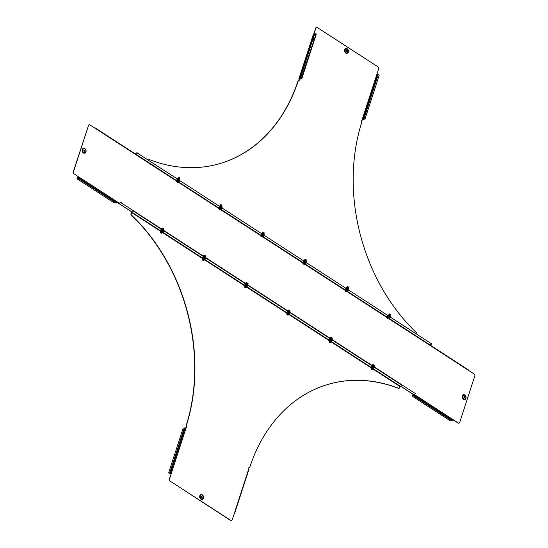 <?xml version="1.0" encoding="UTF-8"?>
<svg xmlns="http://www.w3.org/2000/svg" width="548" height="548" viewBox="0 0 548 548"><rect width="100%" height="100%" fill="white"/><g stroke="black" fill="none" stroke-linecap="round" stroke-linejoin="round"><path stroke-width="0.82" d="M464.43 396.574A0.589 0.452 -105.8 0 1 464.101 397.588A0.589 0.452 -105.8 0 1 464.43 396.574M463.889 396.69A0.589 0.452 -105.8 0 1 464.149 397.615M84.467 150.221A0.589 0.452 -105.8 0 1 84.139 151.234A0.589 0.452 -105.8 0 1 84.467 150.221M83.919 150.33A0.589 0.452 -105.8 0 1 84.187 151.262M303.099 261.869A1.007 0.425 18 0 1 303.106 261.841A1.007 0.425 18 0 1 303.325 261.67A1.007 0.425 18 0 1 304.318 261.786M345.226 289.18A1.007 0.425 18 0 1 345.233 289.152A1.007 0.425 18 0 1 345.452 288.981A1.007 0.425 18 0 1 346.439 289.104M387.347 316.491A1.007 0.425 18 0 1 387.354 316.463A1.007 0.425 18 0 1 387.573 316.292A1.007 0.425 18 0 1 388.566 316.415M220.07 207.165A1.007 0.425 -162 0 0 219.077 207.048A1.007 0.425 -162 0 0 218.858 207.213A1.007 0.425 -162 0 0 218.851 207.247M177.942 179.854A1.007 0.425 -162 0 0 176.949 179.73A1.007 0.425 -162 0 0 176.73 179.902A1.007 0.425 -162 0 0 176.723 179.929M262.191 234.476A1.007 0.425 -162 0 0 261.197 234.359A1.007 0.425 -162 0 0 260.985 234.523A1.007 0.425 -162 0 0 260.978 234.558M458.923 423.152A1.432 1.096 -105.8 0 1 458.025 423.042L458.238 422.981A1.432 1.096 74.2 0 0 459.697 422.426L474.801 375.935A1.432 1.096 74.2 0 0 474.15 374.017L429.495 345.062L431.139 344.377A1.432 0.61 -162 0 0 431.454 344.137A1.432 0.61 -162 0 0 430.975 343.445L138.206 153.625A1.432 0.61 -162 0 0 136.267 153.193L134.623 153.878L133.356 152.762M431.07 343.144A1.432 0.61 18 0 1 431.55 343.843A1.432 0.61 18 0 1 431.454 343.973M136.267 153.193L134.479 153.782M136.363 152.892A1.432 0.61 18 0 1 138.302 153.324M430.975 343.445L138.206 153.625M400.595 386.196L413.425 394.512L414.973 394.135A1.432 0.61 -162 0 0 415.281 393.896A1.432 0.61 -162 0 0 414.809 393.204L122.04 203.376A1.432 0.61 -162 0 0 120.101 202.945L118.546 203.322L131.808 211.925M414.809 393.204L122.04 203.376M414.905 392.902A1.432 0.61 18 0 1 415.377 393.601A1.432 0.61 18 0 1 415.288 393.731M120.101 202.945L118.738 203.034L117.601 202.315M120.197 202.65A1.432 0.61 18 0 1 122.136 203.082M414.117 394.375L414.637 394.711L413.904 394.437M94.708 127.999L89.975 124.93A1.432 1.096 74.2 0 0 88.516 125.478L73.411 171.976A1.432 1.096 74.2 0 0 74.062 173.894L118.957 203M73.85 173.956A1.432 1.096 -105.8 0 1 73.199 172.031L73.411 171.976M88.516 125.478L73.199 172.031M88.303 125.54A1.432 1.096 -105.8 0 1 89.077 124.821M458.025 423.042L452.908 419.727M458.238 422.981L452.977 419.569L451.463 420.426L447.6 417.925L451.463 420.426M74.062 173.894L79.33 177.305L78.761 177.963L117.094 202.815L117.662 202.164M77.2 178.682A1.432 1.206 -26.2 0 1 77.213 177.531L77.686 177.292L78.083 177.881L79.118 177.367M77.412 177.579L116.32 203.034L117.094 202.815M77.987 178.182L78.761 177.963M116.32 203.034L82.419 181.121L116.155 203.02M82.419 181.121L77.816 178.169M77.693 177.956L77.295 177.703A1.432 1.206 153.8 0 0 77.611 179.189L113.84 202.678A1.432 1.206 153.8 0 0 115.484 202.589M412.514 396.088A1.432 1.206 -26.2 0 1 412.528 394.944L413.295 395.588L414.637 394.711L452.977 419.569M412.719 394.985L412.993 394.704L413.391 395.293L414.425 394.772M447.641 417.919L413.213 395.601M413.13 395.574L446.743 417.336M450.799 419.994A1.432 1.206 153.8 0 1 449.155 420.083L412.925 396.594A1.432 1.206 153.8 0 1 412.548 396.177L412.466 396.005M413 395.361L412.61 395.108A1.432 1.206 153.8 0 0 412.548 396.177M468.67 370.167L468.883 370.606M430.55 345.747L430.022 345.404M118.505 202.904L118.546 203.322M201.972 496.467A0.589 0.452 -105.8 0 1 201.643 497.481A0.589 0.452 -105.8 0 1 201.972 496.467M201.424 496.577A0.589 0.452 -105.8 0 1 201.685 497.509M398.951 388.313A1.432 1.096 -105.8 0 1 398.266 388.313L398.478 388.251A1.432 1.096 74.2 0 0 399.718 387.594L400.307 386.272L401.691 385.881A1.432 0.61 -162 0 0 402.006 385.641A1.432 0.61 -162 0 0 401.526 384.949L135.13 212.227A1.432 0.61 -162 0 0 133.185 211.788L131.801 212.186L131.212 213.501A1.432 1.096 74.2 0 0 131.671 215.261A171.867 131.664 -105.8 0 1 186.375 425.474A1.432 1.096 74.2 0 0 186.423 426.591L186.21 426.652A0.788 0.603 -105.8 0 1 186.067 427.844M186.21 426.652A1.432 1.096 -105.8 0 1 186.162 425.529L186.375 425.474M131.671 215.261L131.452 215.323A171.867 131.664 -105.8 0 1 186.162 425.529M131.452 215.323A1.432 1.096 -105.8 0 1 130.999 213.562L131.212 213.501M133.185 211.788L131.897 211.884L130.999 213.562M398.266 388.313A171.867 131.664 74.2 0 0 329.026 384.114M249.066 467.444A0.788 0.603 -105.8 0 1 249.128 467.451L249.34 467.389A0.788 0.603 74.2 0 0 248.881 468.526L248.915 469.061M231.434 520.566A1.432 1.096 -105.8 0 1 230.537 520.456L230.749 520.395A1.432 1.096 74.2 0 0 232.208 519.84L248.84 468.65M169.88 481.123A1.432 1.096 -105.8 0 1 169.229 479.205L169.442 479.144A1.432 1.096 74.2 0 0 170.092 481.069L230.537 520.456M169.229 479.205L171.449 472.965L169.818 472.993L169.948 473.862L169.551 473.815A1.432 1.267 169.9 0 1 168.818 472.849M185.943 427.878L186.114 427.83A0.788 0.603 74.2 0 0 186.423 426.591M186.114 427.83L184.306 428.091L171.462 467.663M169.442 479.144L186.073 427.954M170.092 481.069L230.749 520.395M249.34 467.389A1.432 1.096 74.2 0 0 249.977 466.704A171.867 131.664 74.2 0 1 329.136 384.08A171.867 131.664 74.2 0 1 398.478 388.251M171.236 473.027L170.024 473.184M169.716 473.047L171.408 468.108A0.788 0.384 -57 0 0 171.449 467.985L184.443 427.981M171.106 468.759L169.818 472.993M169.948 473.862L169.681 473.157L169.551 473.815M169.695 473.698L169.517 473.657A1.432 1.267 -10.1 0 1 168.805 472.773L168.832 472.931M168.805 472.773A1.432 1.267 -10.1 0 1 168.846 472.212L182.662 429.68A1.432 1.267 -10.1 0 1 184.107 428.714M234.065 514.134L234.215 513.661M401.526 384.949L135.13 212.227M401.622 384.655A1.432 0.61 18 0 1 402.102 385.347A1.432 0.61 18 0 1 402.006 385.484M133.28 211.494A1.432 0.61 18 0 1 135.226 211.925M371.715 369.263L372.263 369.818L371.27 369.489L371.715 369.263M371.243 369.434L371.736 369.092L372.318 369.784M371.914 365.084L373.037 364.694A1.151 0.486 -162 0 0 372.681 364.66A1.151 0.486 -162 0 0 372.661 364.66L372.633 364.66M372.202 365.215L372.38 364.667L373.037 364.694A1.151 0.486 18 0 1 373.969 365.078A1.151 0.486 18 0 1 373.989 365.091M373.037 364.694L374.428 365.571L374.181 366.331M372.811 365.612L373.359 365.776L373.64 364.906L374.065 365.153M372.017 366.783L371.195 367.126L372.017 366.783L373.339 367.235L373.791 367.934L373.441 368.777L373.01 368.112L373.27 367.324L372.017 366.893L371.763 367.681L373.01 368.112M373.791 367.934L373.339 367.235M372.626 369.003L373.441 368.777M371.154 367.023L370.941 367.914L371.763 367.681M371.373 368.578L370.941 367.914M372.702 368.749L371.647 368.064M371.373 368.544A1.151 0.486 18 0 1 371.133 368.304A1.151 0.486 18 0 1 371.332 367.859A1.151 0.486 18 0 1 372.366 367.961A1.151 0.486 18 0 1 373.209 368.503A1.151 0.486 -162 0 1 373.017 368.955A1.151 0.486 18 0 1 372.736 368.989M329.896 339.472L329.074 339.815L329.896 339.472L331.211 339.924L331.67 340.616L331.321 341.459L330.889 340.801L331.143 340.013L329.889 339.582L329.636 340.37L330.889 340.801M331.67 340.616L331.211 339.924M330.499 341.692L331.321 341.459M329.033 339.712L328.814 340.603L329.636 340.37M329.245 341.26L328.814 340.603M330.574 341.431L329.519 340.753M329.245 341.233A1.151 0.486 18 0 1 329.012 340.993A1.151 0.486 18 0 1 329.204 340.548A1.151 0.486 18 0 1 330.239 340.644A1.151 0.486 18 0 1 331.081 341.192A1.151 0.486 -162 0 1 330.889 341.637A1.151 0.486 18 0 1 330.615 341.671M287.769 312.155L286.947 312.504L287.769 312.155L289.091 312.613L289.543 313.305L289.193 314.148L288.762 313.49L289.022 312.703L287.769 312.271L287.508 313.059L288.762 313.49M289.543 313.305L289.091 312.613M288.378 314.381L289.193 314.148M286.905 312.401L286.693 313.285L287.508 313.059M288.488 314.36A1.151 0.486 18 0 0 288.769 314.326A1.151 0.486 -162 0 0 288.96 313.881A1.151 0.486 18 0 0 288.118 313.333A1.151 0.486 18 0 0 287.084 313.237A1.151 0.486 18 0 0 286.885 313.682A1.151 0.486 18 0 0 287.125 313.922L286.693 313.285M288.447 314.12L287.399 313.442M245.641 284.844L244.819 285.186L245.641 284.844L246.963 285.296L247.415 285.994L247.073 286.837L246.641 286.172L246.895 285.385L245.641 284.96L245.388 285.741L246.641 286.172M247.415 285.994L246.963 285.296M246.251 287.07L247.073 286.837M244.778 285.09L244.566 285.974L245.388 285.741M244.997 286.638L244.566 285.974M246.326 286.81L245.271 286.125M244.997 286.604A1.151 0.486 18 0 1 244.764 286.371A1.151 0.486 18 0 1 244.956 285.919A1.151 0.486 18 0 1 245.99 286.022A1.151 0.486 18 0 1 246.833 286.57A1.151 0.486 -162 0 1 246.641 287.015A1.151 0.486 18 0 1 246.367 287.049M203.52 257.533L202.698 257.875L203.52 257.533L204.836 257.985L205.294 258.683L204.945 259.526L204.514 258.861L204.767 258.074L203.52 257.642L203.26 258.43L204.514 258.861M205.294 258.683L204.836 257.985M204.13 259.759L204.945 259.526M202.657 257.779L202.445 258.663L203.26 258.43M202.876 259.327L202.445 258.663M204.199 259.499L203.15 258.814M202.876 259.293A1.151 0.486 18 0 1 202.637 259.053A1.151 0.486 18 0 1 202.829 258.608A1.151 0.486 18 0 1 203.87 258.711A1.151 0.486 18 0 1 204.712 259.252A1.151 0.486 -162 0 1 204.514 259.704A1.151 0.486 18 0 1 204.24 259.738M161.393 230.222L160.571 230.564L161.393 230.222L162.715 230.674L163.167 231.372L162.825 232.215L162.386 231.551L162.646 230.763L161.393 230.331L161.139 231.119L162.386 231.551M163.167 231.372L162.715 230.674M162.003 232.441L162.825 232.215M160.53 230.461L160.317 231.352L161.139 231.119M160.749 232.01L160.317 231.352M162.078 232.188L161.023 231.503M160.749 231.982A1.151 0.486 18 0 1 160.516 231.742A1.151 0.486 18 0 1 160.708 231.297A1.151 0.486 18 0 1 161.742 231.4A1.151 0.486 18 0 1 162.585 231.941A1.151 0.486 -162 0 1 162.393 232.386A1.151 0.486 18 0 1 162.112 232.427M329.595 341.952L330.136 342.5L329.149 342.178L329.595 341.952M329.122 342.123L329.608 341.781L330.191 342.473M329.786 337.774L330.91 337.383A1.151 0.486 -162 0 0 330.554 337.349A1.151 0.486 -162 0 0 330.533 337.349L330.513 337.342M330.074 337.904L330.252 337.349L330.91 337.383A1.151 0.486 18 0 1 331.841 337.767A1.151 0.486 18 0 1 331.869 337.78M330.91 337.383L332.307 338.26L332.061 339.02M330.691 338.301L331.232 338.459L331.513 337.595L331.937 337.835M287.467 314.641L288.015 315.189L287.022 314.867L287.467 314.641M286.994 314.812L287.488 314.47L288.07 315.162M287.666 310.463L288.789 310.072A1.151 0.486 -162 0 0 288.426 310.031A1.151 0.486 -162 0 0 288.412 310.031L288.385 310.031M287.953 310.593L288.132 310.038L288.789 310.072A1.151 0.486 18 0 1 289.714 310.449A1.151 0.486 18 0 1 289.741 310.469M288.789 310.072L290.18 310.949L289.933 311.709M288.563 310.99L289.104 311.148L289.385 310.284L289.817 310.524M245.346 287.33L245.888 287.878L244.894 287.556L245.346 287.33M244.867 287.501L245.36 287.159L245.942 287.851M245.538 283.145L246.662 282.761A1.151 0.486 -162 0 0 246.305 282.72A1.151 0.486 -162 0 0 246.285 282.72L246.258 282.72M245.826 283.282L246.004 282.727L246.662 282.761A1.151 0.486 18 0 1 247.593 283.138A1.151 0.486 18 0 1 247.614 283.158M246.662 282.761L248.059 283.631L247.812 284.391M246.436 283.679L246.984 283.837L247.264 282.967L247.689 283.213M203.219 260.012L203.767 260.567L202.774 260.245L203.219 260.012M202.746 260.184L203.24 259.841L203.822 260.533M203.418 255.834L204.541 255.45A1.151 0.486 -162 0 0 204.178 255.409A1.151 0.486 -162 0 0 204.157 255.409L204.137 255.409M203.698 255.964L203.883 255.416L204.541 255.45A1.151 0.486 18 0 1 205.466 255.827A1.151 0.486 18 0 1 205.493 255.848M204.541 255.45L205.932 256.32L205.685 257.081M204.315 256.361L204.856 256.526L205.137 255.656L205.562 255.902M161.098 232.701L161.639 233.249L160.646 232.927L161.098 232.701M160.619 232.873L161.112 232.53L161.694 233.222M161.29 228.523L162.413 228.132A1.151 0.486 -162 0 0 162.057 228.098A1.151 0.486 -162 0 0 162.037 228.098M161.578 228.653L161.756 228.105L162.413 228.132A1.151 0.486 18 0 1 163.345 228.516A1.151 0.486 18 0 1 163.366 228.53M162.413 228.132L163.804 229.009L163.557 229.77M162.187 229.05L162.735 229.208L163.016 228.345L163.441 228.591M346.843 50.087A0.932 0.712 74.2 0 0 346.322 51.69A0.932 0.712 74.2 0 0 346.843 50.087M346.692 51.807A0.932 0.712 -105.8 0 1 346.048 50.074A0.932 0.712 -105.8 0 1 346.192 50.053M346.466 51.423A0.589 0.452 74.2 0 0 346.206 50.491M346.418 51.396A0.589 0.452 74.2 0 0 346.747 50.382A0.589 0.452 74.2 0 0 346.418 51.396M314.251 38.442A0.788 0.699 169.9 0 0 313.388 38.278L312.792 38.6A0.788 0.384 -57 0 0 312.75 38.716L313.004 39.216A0.788 0.699 -10.1 0 0 313.942 39.394M314.278 38.353A0.788 0.699 -10.1 0 0 313.36 38.12L314.792 33.723L315.792 33.942M218.864 163.886A171.867 131.664 74.2 0 0 297.913 81.296A1.432 1.096 -105.8 0 1 298.55 80.611L298.763 80.549A0.788 0.603 74.2 0 0 299.222 79.412L299.009 79.474A0.788 0.603 -105.8 0 1 298.824 80.556M298.763 80.549A1.432 1.096 74.2 0 0 298.126 81.234L297.913 81.296M148.57 159.982A1.432 1.096 74.2 0 1 149.625 159.687A171.867 131.664 74.2 0 0 218.967 163.859A171.867 131.664 74.2 0 0 298.126 81.234M416.966 333.999A1.432 1.096 74.2 0 0 416.439 332.677A171.867 131.664 -105.8 0 1 361.728 122.471A1.432 1.096 74.2 0 0 361.68 121.348A0.788 0.603 74.2 0 1 361.988 120.108L363.194 119.854L363.18 119.259L363.742 119.128A1.432 1.267 -10.1 0 0 365.201 118.163L365.228 118.32A1.432 1.267 169.9 0 1 363.769 119.286L378.346 74.186L377.805 74.247L376.332 78.782L377.805 74.247M316.559 27.4A1.432 1.096 74.2 0 0 315.895 28.099L315.682 28.16A1.432 1.096 -105.8 0 1 316.347 27.462L316.559 27.4A1.432 1.096 74.2 0 1 317.354 27.544L378.01 66.877A1.432 1.096 74.2 0 1 378.661 68.795L362.029 119.985M315.895 28.099L314.045 33.805M315.682 28.16L313.833 33.866M148.474 159.92A1.432 1.096 -105.8 0 1 148.946 159.687M313.518 34.202L314.792 33.723M315.833 34.661L301.681 77.124L301.311 78.946L301.715 78.912L316.264 33.921L301.715 78.912L299.756 78.72L298.838 79.042L299.05 79.35M301.715 78.912L299.331 79.076M314.381 33.709L313.045 38.764A0.788 0.384 123 0 0 313.004 38.881L300.194 78.891M313.388 38.278L313.045 38.764M313.004 38.881L313.031 39.374M315.504 34.586L315.991 33.894M377.593 74.905L376.654 74.973M361.947 120.122L363.255 119.779M376.36 78.754L363.214 119.204M363.18 119.259L376.031 79.755M363.173 119.32L363.571 119.313M379.072 75.151A1.432 1.267 169.9 0 1 379.052 75.788L365.228 118.32M379.052 75.788L365.201 118.163M379.024 75.624A1.432 1.267 -10.1 0 0 378.346 74.186M389.977 315.901L390.231 315.114L388.977 314.682L388.724 315.47L389.977 315.901M390.491 316.319L390.231 315.114M388.053 315.251L388.977 314.682M387.97 318.785L387.539 318.539A1.151 0.486 18 0 1 387.381 317.998L387.539 318.539A1.151 0.486 18 0 0 387.642 318.614A1.151 0.486 18 0 0 388.566 318.991A1.151 0.486 -162 0 0 388.929 319.032A1.151 0.486 -162 0 0 389.429 318.902L389.971 317.737L389.176 317.073L387.415 317.162L387.902 316.717L389.231 316.977L390.066 317.676L389.573 318.114M390.361 314.257L389.286 313.908M390.238 315.121L390.416 314.319L389.662 313.915L388.875 314.689M389.69 318.607L388.895 317.943L387.381 317.998A1.151 0.486 18 0 1 388.237 317.909A1.151 0.486 18 0 1 389.265 318.361A1.151 0.486 18 0 1 389.429 318.902L388.566 318.991M389.231 316.977L388.895 317.943M387.902 316.717L387.642 317.696M387.415 317.162L387.176 318.121M347.87 288.652L348.11 287.803L346.857 287.371L346.596 288.159L347.898 288.632M348.364 289.002L348.288 287.008L347.083 286.611L346.747 287.378M345.925 287.94L346.857 287.371M305.743 261.341L305.983 260.492L304.729 260.06L304.476 260.848L305.77 261.321M306.243 261.691L306.161 259.697L304.955 259.3L304.62 260.06M303.798 260.629L304.729 260.06M263.622 234.03L263.855 233.181L262.608 232.749L262.348 233.537L263.643 234.01M264.115 234.38L264.04 232.379L262.834 231.989L262.499 232.749M261.677 233.318L262.608 232.749M221.495 206.719L221.734 205.863L220.481 205.431L220.228 206.219L221.522 206.699M221.988 207.069L221.913 205.068L220.707 204.678L220.371 205.438M219.549 206.007L220.481 205.431M179.374 179.408L179.607 178.552L178.353 178.121L178.1 178.908L179.395 179.381M179.867 179.751L179.792 177.758L178.586 177.367L178.251 178.127M177.429 178.689L178.353 178.121M345.843 291.468L345.418 291.228A1.151 0.486 18 0 1 345.254 290.687L345.418 291.228A1.151 0.486 18 0 0 345.514 291.303L345.507 291.296A1.151 0.486 18 0 0 346.446 291.68A1.151 0.486 -162 0 0 346.802 291.721A1.151 0.486 -162 0 0 347.302 291.591L347.85 290.426L347.055 289.762L345.288 289.851L345.781 289.406L347.103 289.659L347.939 290.365L347.446 290.803M348.233 286.94L347.165 286.59M347.569 291.289L346.774 290.625L345.254 290.687A1.151 0.486 18 0 1 346.117 290.598A1.151 0.486 18 0 1 347.137 291.05A1.151 0.486 18 0 1 347.302 291.591L346.446 291.68M347.103 289.659L346.774 290.625M345.781 289.406L345.514 290.385M345.288 289.851L345.048 290.81M303.715 264.157L303.291 263.917A1.151 0.486 18 0 1 303.126 263.369L303.291 263.917A1.151 0.486 18 0 0 303.393 263.985L303.387 263.985A1.151 0.486 18 0 0 304.318 264.369A1.151 0.486 -162 0 0 304.674 264.41A1.151 0.486 -162 0 0 305.181 264.28L305.722 263.115L304.928 262.451L303.167 262.54L303.654 262.095L304.983 262.348L305.811 263.047L305.325 263.492M306.113 259.629L305.037 259.279M305.442 263.978L304.647 263.314L303.126 263.369A1.151 0.486 18 0 1 303.989 263.28A1.151 0.486 18 0 1 305.017 263.739A1.151 0.486 18 0 1 305.181 264.28L304.318 264.369M304.983 262.348L304.647 263.314M303.654 262.095L303.393 263.074M303.167 262.54L302.928 263.492M261.595 236.846L261.17 236.599A1.151 0.486 18 0 1 261.006 236.058L261.17 236.599A1.151 0.486 18 0 0 261.266 236.674L261.259 236.674A1.151 0.486 18 0 0 262.191 237.058A1.151 0.486 -162 0 0 262.554 237.092A1.151 0.486 -162 0 0 263.054 236.969L263.595 235.804L262.807 235.14L261.04 235.222L261.533 234.784L262.855 235.037L263.691 235.736L263.198 236.181M263.985 232.318L262.91 231.968M263.314 236.668L262.526 236.003L261.006 236.058A1.151 0.486 18 0 1 261.869 235.969A1.151 0.486 18 0 1 262.889 236.421A1.151 0.486 18 0 1 263.054 236.969L262.191 237.058M262.855 235.037L262.526 236.003M261.533 234.784L261.266 235.763M261.04 235.222L260.8 236.181M219.467 209.535L219.042 209.288A1.151 0.486 18 0 1 218.878 208.747L219.042 209.288A1.151 0.486 18 0 0 219.138 209.363L219.138 209.363A1.151 0.486 18 0 0 220.07 209.74A1.151 0.486 -162 0 0 220.426 209.781A1.151 0.486 -162 0 0 220.933 209.651L221.474 208.487L220.68 207.822L218.919 207.911L219.406 207.473L220.728 207.726L221.563 208.425L221.077 208.87M221.865 205.007L220.789 204.657M221.193 209.357L220.399 208.692L218.878 208.747A1.151 0.486 18 0 1 219.741 208.658A1.151 0.486 18 0 1 220.769 209.11A1.151 0.486 18 0 1 220.933 209.651L220.07 209.74M220.728 207.726L220.399 208.692M219.406 207.473L219.138 208.446M218.919 207.911L218.679 208.87M177.346 182.224L176.922 181.977A1.151 0.486 18 0 1 176.757 181.436L176.922 181.977A1.151 0.486 18 0 0 177.018 182.052L177.011 182.046A1.151 0.486 18 0 0 177.942 182.429A1.151 0.486 -162 0 0 178.306 182.47A1.151 0.486 -162 0 0 178.806 182.34L179.347 181.176L178.559 180.511L176.792 180.6L177.278 180.155L178.607 180.415L179.443 181.114L178.949 181.552M179.737 177.689L178.662 177.34M179.066 182.046L178.278 181.381L176.757 181.436A1.151 0.486 18 0 1 177.614 181.347A1.151 0.486 18 0 1 178.641 181.799A1.151 0.486 18 0 1 178.806 182.34L177.942 182.429M178.607 180.415L178.278 181.381M177.278 180.155L177.018 181.135M176.792 180.6L176.552 181.559M464.834 395.115A2.315 1.774 -105.8 0 1 465.889 398.204A2.315 1.774 -105.8 0 1 463.54 399.102A2.315 1.774 -105.8 0 1 462.491 396.005A2.315 1.774 -105.8 0 1 464.834 395.115M464.793 395.019A2.445 1.877 -105.8 0 1 465.903 398.293A2.445 1.877 -105.8 0 1 463.416 399.239A2.445 1.877 -105.8 0 1 462.307 395.964A2.445 1.877 -105.8 0 1 464.793 395.019M464.827 395.355A2.007 1.541 -105.8 0 1 465.738 398.04A2.007 1.541 -105.8 0 1 463.704 398.814A2.007 1.541 -105.8 0 1 462.793 396.129A2.007 1.541 -105.8 0 1 464.827 395.355M463.389 399.293A2.507 1.925 -105.8 0 1 462.245 395.937A2.507 1.925 -105.8 0 1 464.793 394.971A2.507 1.925 -105.8 0 1 465.93 398.328A2.507 1.925 -105.8 0 1 463.389 399.293M83.577 152.741A2.315 1.774 74.2 0 0 85.92 151.851A2.315 1.774 74.2 0 0 84.872 148.755A2.315 1.774 74.2 0 0 82.529 149.645A2.315 1.774 74.2 0 0 83.577 152.741M83.454 152.878A2.445 1.877 74.2 0 0 85.94 151.94A2.445 1.877 74.2 0 0 84.824 148.659A2.445 1.877 74.2 0 0 82.344 149.604A2.445 1.877 74.2 0 0 83.454 152.878M83.741 152.454A2.007 1.541 74.2 0 0 85.776 151.68A2.007 1.541 74.2 0 0 84.865 148.994A2.007 1.541 74.2 0 0 82.83 149.768A2.007 1.541 74.2 0 0 83.741 152.454M84.83 148.611A2.507 1.925 74.2 0 0 82.282 149.583A2.507 1.925 74.2 0 0 83.419 152.94A2.507 1.925 74.2 0 0 85.968 151.967A2.507 1.925 74.2 0 0 84.83 148.611M429.755 344.767L389.594 318.731M387.34 317.265L347.466 291.413M345.219 289.954L305.346 264.102M303.092 262.643L263.218 236.791M260.964 235.332L221.097 209.48M218.844 208.021L178.97 182.169M176.716 180.703L134.883 153.584M413.589 394.526L400.698 386.162M131.897 211.884L118.717 203.335M134.623 153.878L176.682 181.148M178.675 182.436L218.81 208.459M220.796 209.747L260.93 235.77M262.924 237.065L303.058 263.088M305.044 264.376L345.185 290.399M347.172 291.687L387.306 317.71M389.292 318.998L429.495 345.062M95.236 128.342L133.575 153.193M77.905 178.189L81.529 180.539M77.521 177.614L78.405 177.792M452.408 420.22L414.076 395.368M451.627 420.439L413.295 395.588M413.719 395.197L412.836 395.019M202.376 495.002A2.315 1.774 74.2 0 0 200.027 495.892A2.315 1.774 74.2 0 0 201.082 498.988A2.315 1.774 74.2 0 0 203.424 498.091A2.315 1.774 74.2 0 0 202.376 495.002M202.328 494.906A2.445 1.877 74.2 0 0 199.849 495.851A2.445 1.877 74.2 0 0 200.958 499.125A2.445 1.877 74.2 0 0 203.438 498.18A2.445 1.877 74.2 0 0 202.328 494.906M202.37 495.241A2.007 1.541 74.2 0 0 200.328 496.015A2.007 1.541 74.2 0 0 201.246 498.701A2.007 1.541 74.2 0 0 203.281 497.927A2.007 1.541 74.2 0 0 202.37 495.241M200.924 499.187A2.507 1.925 74.2 0 0 203.472 498.214A2.507 1.925 74.2 0 0 202.328 494.858A2.507 1.925 74.2 0 0 199.787 495.83A2.507 1.925 74.2 0 0 200.924 499.187M400.054 386.573L372.914 368.975M370.996 367.735L330.786 341.664M328.875 340.424L288.666 314.353M286.748 313.107L246.538 287.042M244.627 285.796L204.418 259.725M202.5 258.485L162.29 232.414M160.372 231.174L131.547 212.48M170.599 472.773L185.224 427.762M169.764 473.616L170.284 473.095L170.086 473.753M171.209 468.465L171.442 467.739M400.307 386.272L373.373 368.811M371.065 367.311L331.245 341.5M328.937 340L289.125 314.182M286.816 312.689L246.997 286.871M244.689 285.378L204.877 259.56M202.568 258.06L162.749 232.249M160.441 230.749L131.801 212.186M374.394 366.639L372.839 365.626A1.596 0.678 18 0 1 374.359 366.619M371.112 367.372L371.359 366.42C373.777 366.742 374.558 367.324 373.709 368.174L373.633 368.194A1.596 0.671 -162 0 0 373.668 368.174A1.596 0.671 -162 0 0 373.483 367.139A1.596 0.671 -162 0 0 371.325 366.66A1.596 0.671 -162 0 0 371.119 367.365M374.01 367.715A1.548 0.651 -162 0 0 373.257 366.742A1.548 0.651 -162 0 0 371.441 366.434M331.513 340.87A1.596 0.671 -162 0 0 331.54 340.863A1.596 0.671 -162 0 0 331.355 339.822A1.596 0.671 -162 0 0 329.197 339.342A1.596 0.671 -162 0 0 328.992 340.055L329.232 339.109C331.65 339.424 332.431 340.013 331.581 340.863L331.513 340.877M331.883 340.404A1.548 0.651 -162 0 0 331.129 339.431A1.548 0.651 -162 0 0 329.314 339.123M289.413 313.552A1.596 0.671 -162 0 0 289.234 312.511A1.596 0.671 -162 0 0 287.077 312.031A1.596 0.671 -162 0 0 286.871 312.737L287.111 311.791C289.529 312.113 290.31 312.703 289.46 313.552L289.385 313.566A1.596 0.671 -162 0 0 289.413 313.552M289.762 313.093A1.548 0.651 -162 0 0 289.002 312.12A1.548 0.651 -162 0 0 287.193 311.805M247.292 286.241A1.596 0.671 -162 0 0 247.107 285.2A1.596 0.671 -162 0 0 244.949 284.72A1.596 0.671 -162 0 0 244.744 285.426L244.983 284.481C247.401 284.802 248.182 285.385 247.333 286.234L247.258 286.255A1.596 0.671 -162 0 0 247.292 286.241M247.634 285.775A1.548 0.651 -162 0 0 246.881 284.802A1.548 0.651 -162 0 0 245.066 284.494M205.164 258.923A1.596 0.671 -162 0 0 204.979 257.889A1.596 0.671 -162 0 0 202.822 257.409A1.596 0.671 -162 0 0 202.623 258.115L202.863 257.17C205.274 257.492 206.062 258.074 205.205 258.923L205.137 258.944A1.596 0.671 -162 0 0 205.164 258.923M205.514 258.464A1.548 0.651 -162 0 0 204.753 257.492A1.548 0.651 -162 0 0 202.945 257.183M163.016 231.619A1.596 0.671 -162 0 0 163.044 231.612A1.596 0.671 -162 0 0 162.859 230.578A1.596 0.671 -162 0 0 160.701 230.091A1.596 0.671 -162 0 0 160.496 230.804L160.735 229.859C163.153 230.181 163.934 230.763 163.085 231.612L163.009 231.633M163.386 231.153A1.548 0.651 -162 0 0 162.633 230.181A1.548 0.651 -162 0 0 160.817 229.872M332.273 339.328L330.711 338.315A1.596 0.678 18 0 1 332.232 339.301M290.145 312.018L288.584 311.004A1.596 0.678 18 0 1 290.111 311.99M248.025 284.707L246.463 283.693A1.596 0.678 18 0 1 247.984 284.679M205.897 257.389L204.336 256.382A1.596 0.678 18 0 1 205.863 257.368M163.777 230.078L162.215 229.064A1.596 0.678 18 0 1 163.736 230.057M345.774 53.081A2.507 1.925 -105.8 0 1 344.637 49.724A2.507 1.925 -105.8 0 1 347.179 48.758A2.507 1.925 -105.8 0 1 348.316 52.115A2.507 1.925 -105.8 0 1 345.774 53.081M345.781 52.841A2.206 1.692 -105.8 0 1 344.781 49.889A2.206 1.692 -105.8 0 1 347.014 49.039A2.206 1.692 -105.8 0 1 348.014 51.992A2.206 1.692 -105.8 0 1 345.781 52.841M346.863 49.238A2.007 1.541 -105.8 0 1 347.775 51.923A2.007 1.541 -105.8 0 1 345.74 52.697A2.007 1.541 -105.8 0 1 344.822 50.012A2.007 1.541 -105.8 0 1 346.863 49.238M346.898 49.183A2.069 1.582 -105.8 0 1 347.836 51.95A2.069 1.582 -105.8 0 1 345.733 52.745A2.069 1.582 -105.8 0 1 344.795 49.978A2.069 1.582 -105.8 0 1 346.898 49.183M313.6 33.928L298.975 78.939M312.75 38.716L299.756 78.72M301.523 77.7L301.153 79.104M377.045 75.062L362.42 120.074M388.374 315.463A1.596 0.671 18 0 1 390.101 315.997A1.596 0.671 18 0 1 390.56 316.881M388.909 315.812A1.548 0.651 18 0 1 390.505 316.847M390.279 317.655A1.548 0.658 -162 0 0 388.614 316.381A1.548 0.658 -162 0 0 387.354 316.71M389.84 318.135A1.596 0.678 -162 0 0 390.128 317.395A1.596 0.678 -162 0 0 388.532 316.6A1.596 0.678 -162 0 0 387.422 317.354L387.388 316.463L389.039 316.477L390.388 317.436L389.84 318.141M346.254 288.152A1.596 0.671 18 0 1 347.973 288.68A1.596 0.671 18 0 1 348.432 289.57M346.788 288.501A1.548 0.651 18 0 1 348.384 289.536M304.126 260.841A1.596 0.671 18 0 1 305.846 261.369A1.596 0.671 18 0 1 306.311 262.259M304.661 261.191A1.548 0.651 18 0 1 306.257 262.225M262.006 233.53A1.596 0.671 18 0 1 263.725 234.058A1.596 0.671 18 0 1 264.184 234.941M262.54 233.873A1.548 0.651 18 0 1 264.136 234.907M219.878 206.212A1.596 0.671 18 0 1 221.598 206.747A1.596 0.671 18 0 1 222.063 207.63M220.412 206.562A1.548 0.651 18 0 1 222.009 207.596M177.751 178.901A1.596 0.671 18 0 1 179.477 179.436A1.596 0.671 18 0 1 179.936 180.319M178.285 179.251A1.548 0.651 18 0 1 179.888 180.285M348.158 290.344A1.548 0.658 -162 0 0 346.494 289.07M347.72 290.824A1.596 0.678 -162 0 0 348.007 290.084A1.596 0.678 -162 0 0 346.405 289.289A1.596 0.678 -162 0 0 345.302 290.036L345.267 289.152L346.918 289.166L348.268 290.125L347.713 290.83M346.459 289.063A1.548 0.658 -162 0 0 345.226 289.392M306.031 263.033A1.548 0.658 -162 0 0 304.366 261.759M304.352 261.739L305.928 262.499L306.161 263.136L305.592 263.519A1.596 0.678 -162 0 0 305.88 262.773A1.596 0.678 -162 0 0 304.284 261.971A1.596 0.678 -162 0 0 303.174 262.725L303.14 261.841L304.352 261.739A1.548 0.658 -162 0 0 303.099 262.081M263.903 235.722A1.548 0.658 -162 0 0 262.245 234.448M263.472 236.202A1.596 0.678 -162 0 0 263.759 235.462A1.596 0.678 -162 0 0 262.156 234.66A1.596 0.678 -162 0 0 261.054 235.414M263.465 236.209L264.033 235.818L263.8 235.181L262.232 234.428A1.548 0.658 -162 0 0 260.978 234.77M221.782 208.411A1.548 0.658 -162 0 0 220.118 207.13M220.104 207.117L221.68 207.87L221.913 208.507L221.344 208.891A1.596 0.678 -162 0 0 221.632 208.151A1.596 0.678 -162 0 0 220.036 207.35A1.596 0.678 -162 0 0 218.926 208.103L218.892 207.213L220.104 207.117A1.548 0.658 -162 0 0 218.851 207.459M179.655 181.093A1.548 0.658 -162 0 0 177.99 179.819L179.552 180.559L179.785 181.196L179.217 181.58M179.217 181.573A1.596 0.678 -162 0 0 179.504 180.833A1.596 0.678 -162 0 0 177.908 180.039A1.596 0.678 -162 0 0 176.799 180.792L176.764 179.902L177.984 179.806M177.963 179.812A1.548 0.658 -162 0 0 176.73 180.141M78.439 177.785L77.686 177.292M413.747 395.19L412.993 394.704M95.194 127.924L133.527 152.776M430.502 345.329L468.835 370.181M169.681 473.095L171.134 468.629M171.442 467.684L184.306 428.091M249.052 468.958L234.428 513.962M372.524 369.653L372.852 368.626M371.154 369.208L371.489 368.181M330.396 342.342L330.732 341.315M329.033 341.897L329.369 340.87M288.269 315.031L288.604 314.004M286.905 314.586L287.241 313.559M246.148 287.714L246.484 286.686M244.785 287.275L245.114 286.248M204.02 260.403L204.356 259.375M202.657 259.964L202.993 258.937M161.9 233.092L162.229 232.064M160.537 232.647L160.865 231.619M313.463 34.038L298.838 79.042M316.319 34.017L301.708 78.987M363.584 119.909L363.783 119.286M390.245 317.271C391.101 316.244 390.313 315.655 387.895 315.518M348.124 289.961C348.973 288.933 348.192 288.344 345.774 288.207M305.996 262.65C306.853 261.615 306.065 261.033 303.647 260.889M263.876 235.332C264.725 234.304 263.944 233.722 261.526 233.578M221.748 208.021C222.598 206.993 221.817 206.411 219.399 206.267M179.621 180.71C180.477 179.682 179.696 179.093 177.278 178.956M262.232 234.428L261.012 234.53L261.047 235.421"/></g></svg>
